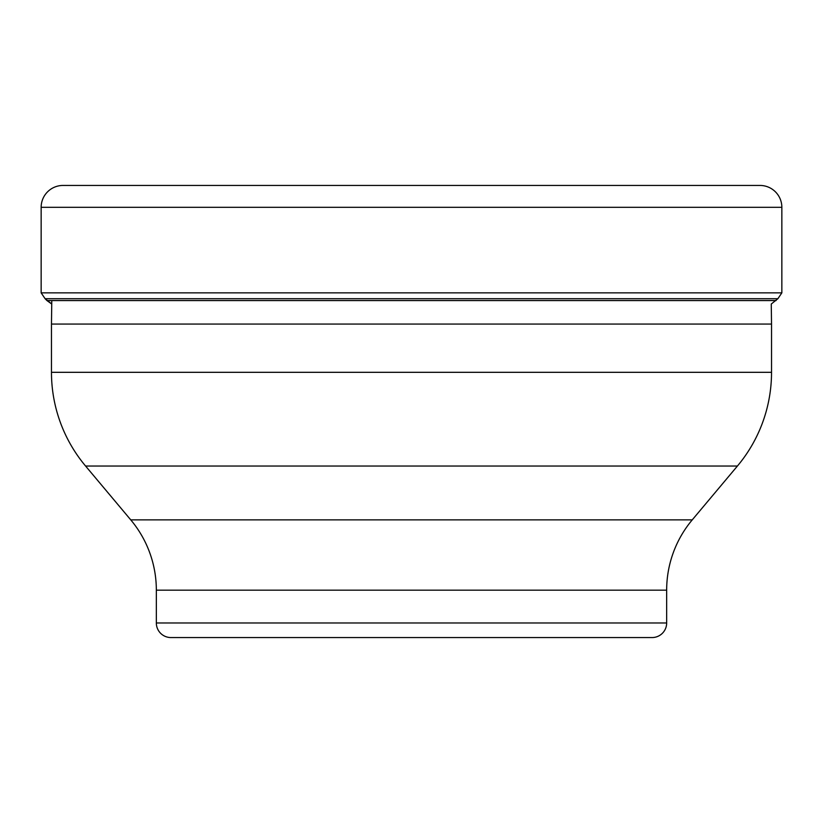 <?xml version="1.0" encoding="UTF-8"?>
<svg xmlns="http://www.w3.org/2000/svg" width="823" height="823" viewBox="0 0 823 823"><rect width="100%" height="100%" fill="white"/><g stroke="black" fill="none" stroke-linecap="round" stroke-linejoin="round"><path stroke-width="1.23" d="M755.349 185.442L67.651 185.442L755.349 185.442M51.787 300.57L51.468 324.067L771.532 324.067L771.264 304.026L777.869 298.728L781.85 292.854L781.85 207.314A21.871 21.871 0 0 0 759.979 185.442L63.021 185.442A21.871 21.871 0 0 0 41.15 207.314L41.15 292.854L41.15 207.314A21.871 21.871 0 0 1 63.021 185.442M776.058 300.57L46.942 300.57L51.736 304.026L45.131 298.728L41.15 292.854L781.85 292.854M777.869 298.728L45.131 298.728L46.942 300.57M51.468 324.067L51.468 372.315L771.532 372.315L771.532 324.067M666.661 590.163L156.339 590.163L156.339 622.97A14.577 14.577 0 0 0 170.917 637.558L652.083 637.558A14.577 14.577 0 0 0 666.661 622.97L666.661 590.163A109.356 109.356 0 0 1 692.246 519.869L737.418 466.034A145.805 145.805 0 0 0 771.532 372.315M737.418 466.034L85.582 466.034A145.805 145.805 0 0 1 51.468 372.315M85.582 466.034L130.754 519.869L692.246 519.869M156.339 590.163A109.356 109.356 0 0 0 130.754 519.869M156.339 622.97L666.661 622.97M557.922 637.558L265.078 637.558M41.15 292.854L45.131 298.728M781.85 207.314L41.15 207.314"/></g></svg>
